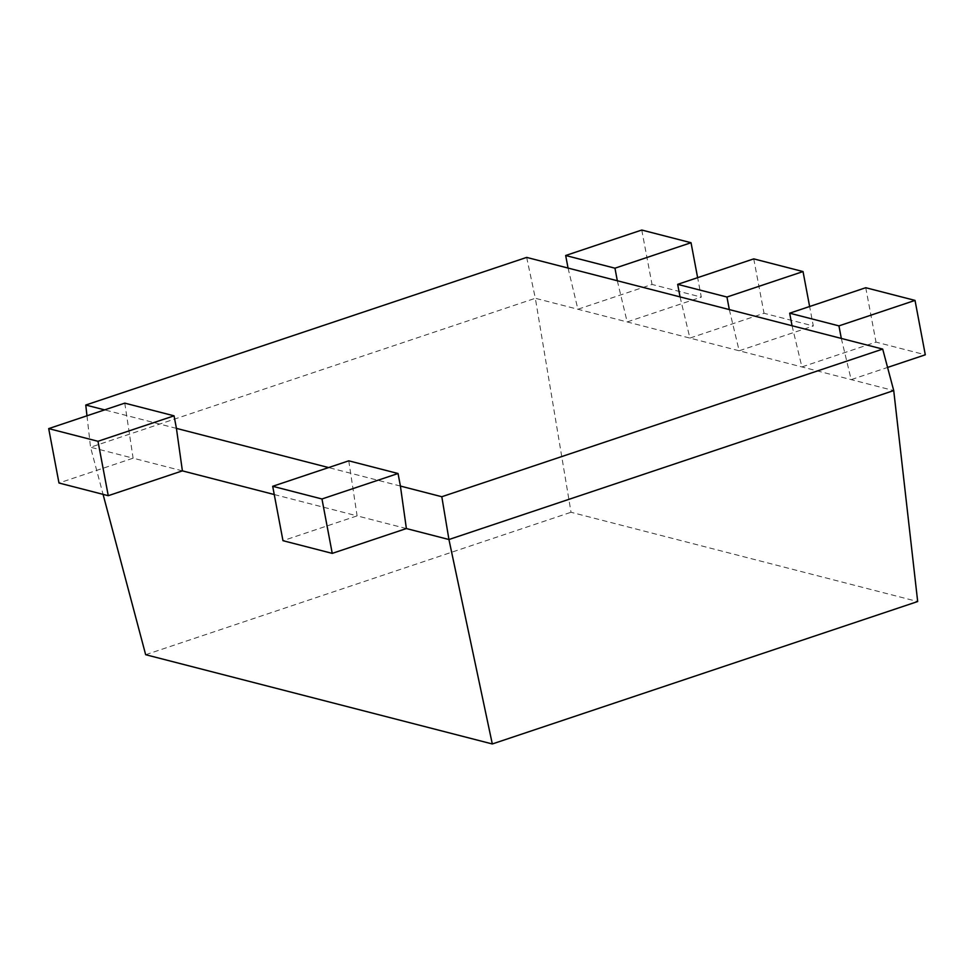 <?xml version="1.0" encoding="UTF-8"?>
<svg xmlns="http://www.w3.org/2000/svg" width="974" height="974" viewBox="0 0 974 974"><rect width="100%" height="100%" fill="white"/><g stroke="black" fill="none" stroke-linecap="round" stroke-linejoin="round"><path stroke-width="0.73" stroke-dasharray="4.87 3.65" d="M526.666 257.404L535.335 298.288L893.73 390.586M86.978 415.788L90.545 447.224L535.335 298.288L571.032 512.263L917.678 601.542M176.428 428.377L104.62 409.884M400.411 486.063L328.603 467.569M568.049 268.057L577.899 309.245L652.032 284.432L701.304 297.119L697.628 277.663M145.662 654.698L571.032 512.263M124.769 403.139L133.109 458.182L90.545 447.224L103.074 494.366M617.321 280.743L627.171 321.944L701.304 297.119M680.047 296.9L689.896 338.088L764.03 313.275L813.302 325.961L809.625 306.506M348.765 460.824L357.105 515.867L274.254 494.536M729.319 309.586L739.169 350.786L813.302 325.961M792.045 325.742L801.894 366.93L876.016 342.118L925.3 354.804M841.317 338.428L851.166 379.629L887.582 367.429M641.756 230.034L652.032 284.432M406.377 528.553L357.105 515.867L282.971 540.692M182.394 470.868L133.109 458.182L58.976 483.007M753.742 258.877L764.03 313.275M865.74 287.72L876.016 342.118"/><path stroke-width="1.46" d="M104.62 409.884L85.761 405.038L526.666 257.404L841.317 338.428L882.7 349.094L441.806 496.728L400.411 486.063L406.377 528.553L332.244 553.378L282.971 540.692L272.696 486.294L348.765 460.824L398.049 473.51L400.411 486.063M85.761 405.038L86.978 415.788M328.603 467.569L176.428 428.377L182.394 470.868L108.26 495.693L58.976 483.007L48.7 428.609L124.769 403.139L174.054 415.825L176.428 428.377M103.074 494.366L145.662 654.698L492.308 743.966L917.678 601.542L893.73 390.586L448.941 539.523L406.377 528.553M617.321 280.743L614.959 268.191L565.675 255.505L568.049 268.057M729.319 309.586L726.957 297.033L677.673 284.347L680.047 296.9M274.254 494.536L182.394 470.868M841.317 338.428L838.943 325.876L789.671 313.19L792.045 325.742M441.806 496.728L448.941 539.523L492.308 743.966M882.7 349.094L893.73 390.586M565.675 255.505L641.756 230.034L691.029 242.721L697.628 277.663M614.959 268.191L691.029 242.721M677.673 284.347L753.742 258.877L803.026 271.563L809.625 306.506M174.054 415.825L97.984 441.295L108.26 495.693M97.984 441.295L48.7 428.609M726.957 297.033L803.026 271.563M789.671 313.19L865.74 287.72L915.024 300.406L925.3 354.804L887.582 367.429M398.049 473.51L321.968 498.98L332.244 553.378M321.968 498.98L272.696 486.294M838.943 325.876L915.024 300.406"/></g></svg>
